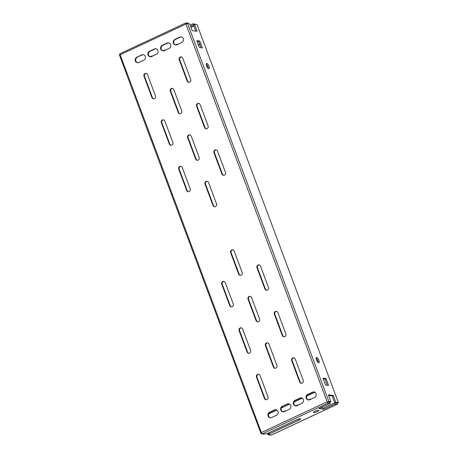<?xml version="1.0" encoding="UTF-8"?>
<svg xmlns="http://www.w3.org/2000/svg" width="458" height="458" viewBox="0 0 458 458"><rect width="100%" height="100%" fill="white"/><g stroke="black" fill="none" stroke-linecap="round" stroke-linejoin="round"><path stroke-width="0.69" d="M205.029 184.185A2.078 1.895 97.6 0 1 207.068 181.299A2.078 1.895 97.6 0 1 208.556 182.536L216.531 203.873A2.078 1.895 97.6 0 1 214.493 206.753A2.078 1.895 97.6 0 1 213.01 205.516L205.029 184.185L205.539 184.253A2.078 1.895 97.6 0 1 207.319 181.357M187.654 137.709A2.078 1.895 97.6 0 1 189.692 134.829A2.078 1.895 97.6 0 1 191.181 136.066L199.156 157.397A2.078 1.895 97.6 0 1 197.117 160.277A2.078 1.895 97.6 0 1 195.629 159.041L187.654 137.709L188.158 137.778A2.078 1.895 97.6 0 1 189.938 134.881M170.279 91.234A2.078 1.895 97.6 0 1 172.317 88.354A2.078 1.895 97.6 0 1 173.805 89.591L181.78 110.922A2.078 1.895 97.6 0 1 179.742 113.807A2.078 1.895 97.6 0 1 178.254 112.571L170.279 91.234L170.782 91.302A2.078 1.895 97.6 0 1 172.563 88.405M178.729 169.179A2.078 1.895 97.6 0 1 180.761 166.3A2.078 1.895 97.6 0 1 182.25 167.536L190.225 188.868A2.078 1.895 97.6 0 1 188.192 191.747A2.078 1.895 97.6 0 1 186.704 190.511L178.729 169.179L179.233 169.248L187.208 190.58A2.078 1.895 -82.4 0 0 188.444 191.765M181.013 166.351A2.078 1.895 -82.4 0 0 179.233 169.248M161.348 122.71A2.078 1.895 97.6 0 1 163.386 119.824A2.078 1.895 97.6 0 1 164.874 121.061L172.849 142.392A2.078 1.895 97.6 0 1 170.817 145.278A2.078 1.895 97.6 0 1 169.328 144.041L161.348 122.71L161.857 122.773L169.832 144.104A2.078 1.895 -82.4 0 0 171.069 145.289M163.638 119.876A2.078 1.895 -82.4 0 0 161.857 122.773M143.972 76.234A2.078 1.895 97.6 0 1 146.01 73.349A2.078 1.895 97.6 0 1 147.499 74.585L155.474 95.917A2.078 1.895 97.6 0 1 153.436 98.802A2.078 1.895 97.6 0 1 151.953 97.565L143.972 76.234L144.482 76.297L152.457 97.634A2.078 1.895 -82.4 0 0 153.693 98.819M146.262 73.4A2.078 1.895 -82.4 0 0 144.482 76.297M213.96 152.714A2.078 1.895 97.6 0 1 215.999 149.829A2.078 1.895 97.6 0 1 217.481 151.066L225.462 172.403A2.078 1.895 97.6 0 1 223.424 175.282A2.078 1.895 97.6 0 1 221.935 174.046L213.96 152.714L214.464 152.783L222.439 174.114A2.078 1.895 -82.4 0 0 223.681 175.299M216.245 149.881A2.078 1.895 -82.4 0 0 214.464 152.783M196.585 106.239A2.078 1.895 97.6 0 1 198.617 103.359A2.078 1.895 97.6 0 1 200.106 104.596L208.087 125.927A2.078 1.895 97.6 0 1 206.048 128.807A2.078 1.895 97.6 0 1 204.56 127.57L196.585 106.239L197.089 106.308L205.064 127.639A2.078 1.895 -82.4 0 0 206.3 128.824M198.869 103.411A2.078 1.895 -82.4 0 0 197.089 106.308M179.21 59.763A2.078 1.895 97.6 0 1 181.242 56.884A2.078 1.895 97.6 0 1 182.731 58.12L190.705 79.452A2.078 1.895 97.6 0 1 188.673 82.337A2.078 1.895 97.6 0 1 187.185 81.1L179.21 59.763L179.713 59.832L187.688 81.163A2.078 1.895 -82.4 0 0 188.925 82.348M181.494 56.935A2.078 1.895 -82.4 0 0 179.713 59.832M231.719 250.028A2.078 1.895 -82.4 0 0 230.666 252.753L238.647 274.084A2.078 1.895 -82.4 0 0 241.898 274.502A2.078 1.895 -82.4 0 0 242.167 272.441L234.193 251.104A2.078 1.895 -82.4 0 0 231.719 250.028M232.956 249.925A2.078 1.895 -82.4 0 0 231.175 252.822L239.15 274.153A2.078 1.895 -82.4 0 0 240.387 275.338M249.095 296.498A2.078 1.895 -82.4 0 0 248.041 299.229L256.022 320.56A2.078 1.895 -82.4 0 0 259.274 320.978A2.078 1.895 -82.4 0 0 259.543 318.911L251.568 297.58A2.078 1.895 -82.4 0 0 249.095 296.498M250.331 296.395A2.078 1.895 -82.4 0 0 248.551 299.297L256.526 320.629A2.078 1.895 -82.4 0 0 257.762 321.814M266.47 342.973A2.078 1.895 -82.4 0 0 265.422 345.704L273.397 367.035A2.078 1.895 -82.4 0 0 276.655 367.453A2.078 1.895 -82.4 0 0 276.918 365.387L268.943 344.055A2.078 1.895 -82.4 0 0 266.47 342.973M267.707 342.87A2.078 1.895 -82.4 0 0 265.926 345.767L273.901 367.104A2.078 1.895 -82.4 0 0 275.138 368.284M222.788 281.498A2.078 1.895 -82.4 0 0 221.741 284.223L229.716 305.555A2.078 1.895 -82.4 0 0 232.973 305.973A2.078 1.895 -82.4 0 0 233.236 303.912L225.262 282.575A2.078 1.895 -82.4 0 0 222.788 281.498M231.456 306.808A2.078 1.895 97.6 0 1 230.219 305.623L222.244 284.292A2.078 1.895 97.6 0 1 224.025 281.395M240.164 327.968A2.078 1.895 -82.4 0 0 239.116 330.699L247.091 352.03A2.078 1.895 -82.4 0 0 250.349 352.448A2.078 1.895 -82.4 0 0 250.612 350.381L242.637 329.05A2.078 1.895 -82.4 0 0 240.164 327.968M248.831 353.284A2.078 1.895 97.6 0 1 247.595 352.099L239.62 330.768A2.078 1.895 97.6 0 1 241.4 327.865M257.539 374.444A2.078 1.895 -82.4 0 0 256.491 377.174L264.466 398.506A2.078 1.895 -82.4 0 0 267.724 398.924A2.078 1.895 -82.4 0 0 267.993 396.857L260.012 375.526A2.078 1.895 -82.4 0 0 257.539 374.444M266.207 399.754A2.078 1.895 97.6 0 1 264.97 398.575L256.995 377.237A2.078 1.895 97.6 0 1 258.776 374.341M258.02 265.027A2.078 1.895 -82.4 0 0 256.972 267.758L264.947 289.09A2.078 1.895 -82.4 0 0 268.205 289.508A2.078 1.895 -82.4 0 0 268.474 287.441L260.499 266.109A2.078 1.895 -82.4 0 0 258.02 265.027M266.693 290.343A2.078 1.895 97.6 0 1 265.451 289.158L257.476 267.827A2.078 1.895 97.6 0 1 259.257 264.924M275.401 311.503A2.078 1.895 -82.4 0 0 274.348 314.234L282.323 335.565A2.078 1.895 -82.4 0 0 285.58 335.983A2.078 1.895 -82.4 0 0 285.849 333.916L277.874 312.585A2.078 1.895 -82.4 0 0 275.401 311.503M284.069 336.813A2.078 1.895 97.6 0 1 282.832 335.628L274.852 314.297A2.078 1.895 97.6 0 1 276.632 311.4M292.776 357.979A2.078 1.895 -82.4 0 0 291.723 360.704L299.704 382.041A2.078 1.895 -82.4 0 0 302.956 382.459A2.078 1.895 -82.4 0 0 303.225 380.392L295.25 359.061A2.078 1.895 -82.4 0 0 292.776 357.979M301.444 383.289A2.078 1.895 97.6 0 1 300.208 382.104L292.233 360.772A2.078 1.895 97.6 0 1 294.013 357.875M317.28 411.57A2.908 0.601 159.5 0 0 318.825 410.397A2.908 0.601 159.5 0 0 314.921 411.255A2.908 0.601 159.5 0 0 313.375 412.435A2.908 0.601 159.5 0 0 317.28 411.57M208.917 66.175A2.908 1.025 65 0 0 206.506 63.381A2.908 1.025 65 0 0 206.564 65.86A2.908 1.025 65 0 0 208.974 68.654A2.908 1.025 65 0 0 208.917 66.175M208.224 68.431A2.908 1.025 65 0 0 207.863 66.668A2.908 1.025 65 0 0 206.197 64.097M318.871 360.257A2.908 1.025 65 0 0 316.461 357.463A2.908 1.025 65 0 0 316.518 359.942A2.908 1.025 65 0 0 318.928 362.736A2.908 1.025 65 0 0 318.871 360.257M318.178 362.518A2.908 1.025 65 0 0 317.812 360.749A2.908 1.025 65 0 0 316.152 358.179M269.596 412.217A2.908 2.656 -82.4 0 0 270.209 417.77A2.908 2.656 -82.4 0 0 271.588 417.553L276.523 415.246A2.908 2.656 -82.4 0 0 275.905 409.698A2.908 2.656 -82.4 0 0 274.525 409.916L269.596 412.217L270.1 412.286L275.029 409.979A2.908 2.656 97.6 0 1 276.157 409.744M282.277 406.292A2.908 2.656 -82.4 0 0 282.889 411.839A2.908 2.656 -82.4 0 0 284.275 411.622L289.204 409.32A2.908 2.656 -82.4 0 0 288.592 403.767A2.908 2.656 -82.4 0 0 287.212 403.985L282.277 406.292L287.716 404.053A2.908 2.656 97.6 0 1 288.843 403.813M136.85 57.187A2.908 2.656 -82.4 0 0 137.469 62.735A2.908 2.656 -82.4 0 0 138.848 62.517L143.778 60.216A2.908 2.656 -82.4 0 0 143.165 54.662A2.908 2.656 -82.4 0 0 141.785 54.88L136.85 57.187L142.289 54.949A2.908 2.656 97.6 0 1 143.417 54.708M149.537 51.256A2.908 2.656 -82.4 0 0 150.15 56.809A2.908 2.656 -82.4 0 0 151.529 56.592L156.464 54.284A2.908 2.656 -82.4 0 0 155.852 48.737A2.908 2.656 -82.4 0 0 154.472 48.954L149.537 51.256L150.041 51.325L154.976 49.017A2.908 2.656 97.6 0 1 156.104 48.783M126.402 73.583L126.992 72.982L120.111 54.805A1.328 0.469 -115 0 1 120.088 53.672A1.328 0.469 -115 0 1 120.196 53.66M327.693 401.929L328.85 401.403L330.922 401.677L329.863 402.176L327.693 401.929L329.794 402.204L330.224 403.349L328.151 403.074L262.337 433.835A1.328 0.469 -115 0 1 261.341 432.541L126.992 72.982M309.642 399.765L314.572 397.464A2.908 2.656 -82.4 0 0 313.959 391.911A2.908 2.656 -82.4 0 0 312.579 392.128L307.644 394.435A2.908 2.656 -82.4 0 0 308.263 399.983A2.908 2.656 -82.4 0 0 309.642 399.765M176.903 44.735L181.832 42.428A2.908 2.656 -82.4 0 0 181.219 36.88A2.908 2.656 -82.4 0 0 179.839 37.098L174.904 39.399A2.908 2.656 -82.4 0 0 175.517 44.953A2.908 2.656 -82.4 0 0 176.903 44.735M164.216 50.661L169.151 48.359A2.908 2.656 -82.4 0 0 168.533 42.806A2.908 2.656 -82.4 0 0 167.153 43.023L162.224 45.331A2.908 2.656 -82.4 0 0 162.836 50.878A2.908 2.656 -82.4 0 0 164.216 50.661M296.956 405.696L301.891 403.389A2.908 2.656 -82.4 0 0 301.278 397.842A2.908 2.656 -82.4 0 0 299.898 398.059L294.963 400.361A2.908 2.656 -82.4 0 0 295.576 405.914A2.908 2.656 -82.4 0 0 296.956 405.696M197.375 160.294A2.078 1.895 97.6 0 1 196.139 159.109L188.158 137.778M270.46 417.788A2.908 2.656 97.6 0 1 270.1 412.286M283.147 411.862A2.908 2.656 97.6 0 1 282.781 406.355M137.721 62.757A2.908 2.656 97.6 0 1 137.36 57.256M150.407 56.826A2.908 2.656 97.6 0 1 150.041 51.325M308.515 400.006A2.908 2.656 97.6 0 1 308.154 394.504L313.083 392.197A2.908 2.656 97.6 0 1 314.211 391.956M175.775 44.97A2.908 2.656 97.6 0 1 175.408 39.468L180.343 37.161A2.908 2.656 97.6 0 1 181.471 36.926M163.088 50.901A2.908 2.656 97.6 0 1 162.727 45.399L167.657 43.092A2.908 2.656 97.6 0 1 168.784 42.852M295.828 405.931A2.908 2.656 97.6 0 1 295.467 400.429L300.402 398.122A2.908 2.656 97.6 0 1 301.524 397.887M180 113.819A2.078 1.895 97.6 0 1 178.757 112.634L170.782 91.302M214.75 206.77A2.078 1.895 97.6 0 1 213.514 205.585L205.539 184.253M120.088 53.672L185.902 22.911A1.328 0.469 65 0 1 186.011 22.9L188.078 23.175L188.244 23.604M190.139 25.144L192.961 23.822L195.028 24.097A1.328 0.469 65 0 1 195.6 24.583M190.568 26.283L193.471 24.978M330.224 403.349L318.945 408.616L323.823 409.269L335.101 403.996L337.168 404.271L271.422 435.003A1.328 1.214 97.6 0 1 271.354 435.031L268.691 434.682L269.43 433.932L299.028 420.1A2.908 0.601 159.5 0 0 300.574 418.927A2.908 0.601 159.5 0 0 296.67 419.786L267.077 433.617L264.506 434.081A1.328 1.214 97.6 0 1 264.438 434.11L264.438 434.115M271.537 434.945A1.328 0.469 -115 0 1 271.457 435.02A1.328 0.469 -115 0 1 271.354 435.031L271.354 435.031A1.328 1.214 97.6 0 1 270.793 435.1L268.686 434.819A1.328 1.214 -82.4 0 0 269.241 434.751M297.872 419.299L269.001 432.787L268.268 433.537L268.691 434.682M336.756 403.092L334.672 402.857L323.4 408.124L320.755 407.775M334.672 402.857L335.101 403.996M192.961 23.822L193.385 24.967M195.772 31.121L193.453 24.932L194.513 24.44L197.123 24.789L338.41 402.674L337.351 403.172L334.741 402.822L335.8 402.33L338.41 402.674M328.151 403.074A1.328 0.469 65 0 1 327.189 401.861L185.931 24.045L120.111 54.805M185.902 22.911A1.328 0.469 65 0 0 185.902 23.971L185.931 24.045M254.534 414.335L253.898 414.839L254.757 415M185.902 23.971L187.568 23.518L189.635 23.793L192.2 30.646L197.077 31.299L194.513 24.44M196.826 40.676L199.39 47.535L202.419 47.935L199.854 41.077L196.826 40.676M325.581 385.041L328.609 385.447L326.044 378.589L323.016 378.182L325.581 385.041M335.8 402.33L333.235 395.472L328.357 394.825L330.922 401.677M334.741 402.822L332.182 395.964L328.609 395.489M201.114 47.764L198.801 41.569L197.077 41.346M327.304 385.27L324.985 379.081L323.268 378.852M178.191 44.134A2.908 2.656 -82.4 0 0 177.246 44.369L175.958 44.97M199.9 44.518L198.509 45.17M165.51 50.059A2.908 2.656 -82.4 0 0 164.565 50.294L163.271 50.901M152.823 55.985A2.908 2.656 -82.4 0 0 151.879 56.225L150.59 56.826M178.254 44.105A2.908 2.656 -82.4 0 0 176.742 44.3L175.488 44.884M199.803 44.26L198.411 44.913M165.567 50.031A2.908 2.656 -82.4 0 0 164.061 50.225L162.808 50.815M152.88 55.962A2.908 2.656 -82.4 0 0 151.375 56.157L150.121 56.74M337.168 404.271A1.328 0.469 65 0 0 337.277 404.259A1.328 0.469 65 0 0 337.265 403.16M310.93 399.164A2.908 2.656 -82.4 0 0 309.992 399.399L308.698 400.006M298.25 405.09A2.908 2.656 -82.4 0 0 297.305 405.33L296.011 405.931M285.563 411.021A2.908 2.656 -82.4 0 0 284.618 411.255L283.33 411.856M310.993 399.136A2.908 2.656 -82.4 0 0 309.482 399.33L308.234 399.92M268.617 413.958L276.924 410.076M281.304 408.026L289.611 404.145M293.99 402.101L302.291 398.22M306.671 396.17L314.978 392.288M298.307 405.061A2.908 2.656 -82.4 0 0 296.801 405.261L295.547 405.845M285.626 410.992A2.908 2.656 -82.4 0 0 284.115 411.187L282.861 411.776M332.182 395.964L333.235 395.472M324.985 379.081L326.044 378.589M198.801 41.569L199.854 41.077M323.4 408.124L323.823 409.269M269.001 432.787L269.43 433.932M254.78 414.994L254.156 415.28L260.82 433.108A1.328 1.214 -82.4 0 0 262.331 433.835M264.438 434.11A1.328 1.214 97.6 0 1 263.877 434.178L261.776 433.903M268.686 434.819A1.328 1.214 -82.4 0 1 267.735 434.029L267.506 433.417M119.973 53.815A1.328 1.214 -82.4 0 0 119.59 55.372L126.259 73.2L126.877 72.908M231.175 252.822L230.666 252.753M248.551 299.297L248.041 299.229M265.926 345.767L265.422 345.704M222.244 284.292L221.741 284.223M239.62 330.768L239.116 330.699M256.995 377.237L256.491 377.174M257.476 267.827L256.972 267.758M274.852 314.297L274.348 314.234M292.233 360.772L291.723 360.704M261.341 432.541L327.161 401.786M193.854 25.991L190.963 27.343M262.405 433.8L264.506 434.081M328.85 401.403L187.568 23.518M190.997 27.434L193.889 26.083M308.154 394.504L307.644 394.435M313.083 392.197L312.579 392.128M175.408 39.468L174.904 39.399M180.343 37.161L179.839 37.098M162.727 45.399L162.224 45.331M167.657 43.092L167.153 43.023M154.976 49.017L154.472 48.954M142.289 54.949L141.785 54.88M309.992 399.399L309.482 399.33M297.305 405.33L296.801 405.261M284.618 411.255L284.115 411.187M295.467 400.429L294.963 400.361M300.402 398.122L299.898 398.059M287.716 404.053L287.212 403.985M275.029 409.979L274.525 409.916M177.246 44.369L176.742 44.3M164.565 50.294L164.061 50.225M151.879 56.225L151.375 56.157M298.633 419.053L299.028 420.1M300.208 382.104L299.704 382.041M282.832 335.628L282.323 335.565M265.451 289.158L264.947 289.09M264.97 398.575L264.466 398.506M247.595 352.099L247.091 352.03M230.219 305.623L229.716 305.555M273.901 367.104L273.397 367.035M256.526 320.629L256.022 320.56M239.15 274.153L238.647 274.084M187.688 81.163L187.185 81.1M205.064 127.639L204.56 127.57M222.439 174.114L221.935 174.046M152.457 97.634L151.953 97.565M169.832 144.104L169.328 144.041M187.208 190.58L186.704 190.511M178.757 112.634L178.254 112.571M196.139 159.109L195.629 159.041M213.514 205.585L213.01 205.516M253.898 414.839L126.282 73.52M337.277 404.259L271.457 435.02"/></g></svg>
